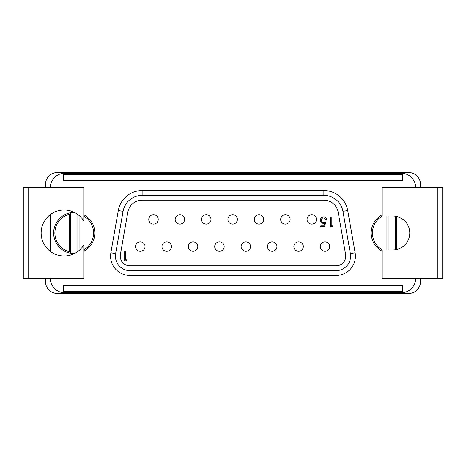 <?xml version="1.0" encoding="UTF-8"?>
<svg xmlns="http://www.w3.org/2000/svg" width="466" height="466" viewBox="0 0 466 466"><rect width="100%" height="100%" fill="white"/><g stroke="black" fill="none" stroke-linecap="round" stroke-linejoin="round"><path stroke-width="0.7" d="M28.141 278.377L83.804 278.377L83.804 244.906A22.991 22.991 0 0 1 41.148 233A22.991 22.991 0 0 1 83.804 221.094L83.804 187.623L28.141 187.623L28.141 278.377L23.3 278.377L23.3 187.623L28.141 187.623M23.3 187.623L23.3 278.377M63.592 285.396L63.592 291.442L402.408 291.442L402.408 285.396L63.592 285.396M63.592 174.558L63.592 180.604L402.408 180.604L402.408 174.558L63.592 174.558M437.859 187.623L442.7 187.623L442.7 278.377L437.859 278.377L437.859 187.623L382.196 187.623L382.196 216.061L392.826 216.061A16.939 16.939 0 0 1 409.765 233A16.939 16.939 0 0 1 392.826 249.939L382.196 249.939L382.196 278.377L437.859 278.377M395.389 249.747L395.389 216.253M388.126 216.061L388.126 249.939M382.196 251.215A20.568 20.568 0 0 1 382.196 214.785A20.568 20.568 0 0 0 382.196 251.215M77.874 251.436L77.874 214.564L77.874 251.436M83.804 214.785A20.568 20.568 0 0 1 83.804 251.215M74.403 212.432A20.568 20.568 0 0 0 70.611 212.752L70.611 253.248A20.568 20.568 0 0 0 74.403 253.568M70.611 212.752L70.611 253.248L69.405 251.745L69.405 214.255L70.611 212.752A20.568 20.568 0 0 0 70.611 253.248A20.568 20.568 0 0 1 70.611 212.752M45.447 278.377L45.447 281.4A12.099 12.099 0 0 0 57.545 293.504L408.455 293.504A12.099 12.099 0 0 0 420.553 281.4L420.553 278.377M420.553 187.623L420.553 184.6A12.099 12.099 0 0 0 408.455 172.496L57.545 172.496A12.099 12.099 0 0 0 45.447 184.6L45.447 187.623M175.158 219.445A4.718 4.718 0 0 0 179.882 224.169A4.718 4.718 0 0 0 184.6 219.445A4.718 4.718 0 0 0 179.882 214.727A4.718 4.718 0 0 0 175.158 219.445M331.21 225.76L332.689 225.76L332.124 226.744L330.353 226.744L330.353 217.15L331.21 217.15L331.21 225.76M320.241 246.555A4.718 4.718 0 0 0 324.965 251.273A4.718 4.718 0 0 0 329.683 246.555A4.718 4.718 0 0 0 324.965 241.831A4.718 4.718 0 0 0 320.241 246.555M307.053 219.445A4.718 4.718 0 0 0 311.771 224.169A4.718 4.718 0 0 0 316.496 219.445A4.718 4.718 0 0 0 311.771 214.727A4.718 4.718 0 0 0 307.053 219.445M293.865 246.555A4.718 4.718 0 0 0 298.584 251.273A4.718 4.718 0 0 0 303.302 246.555A4.718 4.718 0 0 0 298.584 241.831A4.718 4.718 0 0 0 293.865 246.555M267.484 246.555A4.718 4.718 0 0 0 272.208 251.273A4.718 4.718 0 0 0 276.926 246.555A4.718 4.718 0 0 0 272.208 241.831A4.718 4.718 0 0 0 267.484 246.555M241.108 246.555A4.718 4.718 0 0 0 245.827 251.273A4.718 4.718 0 0 0 250.545 246.555A4.718 4.718 0 0 0 245.827 241.831A4.718 4.718 0 0 0 241.108 246.555M214.727 246.555A4.718 4.718 0 0 0 219.445 251.273A4.718 4.718 0 0 0 224.169 246.555A4.718 4.718 0 0 0 219.445 241.831A4.718 4.718 0 0 0 214.727 246.555M188.351 246.555A4.718 4.718 0 0 0 193.07 251.273A4.718 4.718 0 0 0 197.788 246.555A4.718 4.718 0 0 0 193.07 241.831A4.718 4.718 0 0 0 188.351 246.555M161.97 246.555A4.718 4.718 0 0 0 166.688 251.273A4.718 4.718 0 0 0 171.406 246.555A4.718 4.718 0 0 0 166.688 241.831A4.718 4.718 0 0 0 161.97 246.555M135.594 246.555A4.718 4.718 0 0 0 140.313 251.273A4.718 4.718 0 0 0 145.031 246.555A4.718 4.718 0 0 0 140.313 241.831A4.718 4.718 0 0 0 135.594 246.555M280.678 219.445A4.718 4.718 0 0 0 285.396 224.169A4.718 4.718 0 0 0 290.114 219.445A4.718 4.718 0 0 0 285.396 214.727A4.718 4.718 0 0 0 280.678 219.445M254.296 219.445A4.718 4.718 0 0 0 259.014 224.169A4.718 4.718 0 0 0 263.733 219.445A4.718 4.718 0 0 0 259.014 214.727A4.718 4.718 0 0 0 254.296 219.445M227.921 219.445A4.718 4.718 0 0 0 232.639 224.169A4.718 4.718 0 0 0 237.357 219.445A4.718 4.718 0 0 0 232.639 214.727A4.718 4.718 0 0 0 227.921 219.445M201.539 219.445A4.718 4.718 0 0 0 206.257 224.169A4.718 4.718 0 0 0 210.976 219.445A4.718 4.718 0 0 0 206.257 214.727A4.718 4.718 0 0 0 201.539 219.445M148.782 219.445A4.718 4.718 0 0 0 153.5 224.169A4.718 4.718 0 0 0 158.219 219.445A4.718 4.718 0 0 0 153.5 214.727A4.718 4.718 0 0 0 148.782 219.445M125.546 259.865L127.02 259.865L126.461 260.849L124.69 260.849L124.69 251.273L125.546 251.273L125.546 259.865M325.676 221.944L324.691 226.744L320.759 226.744L320.759 225.76L324.021 225.76L324.54 223.231L323.41 223.418C321.505 223.249 320.497 222.206 320.387 220.284C320.538 218.187 321.657 217.063 323.736 216.9C325.402 217.034 326.381 217.937 326.66 219.608L325.798 219.608L323.684 217.884C322.192 218.018 321.383 218.834 321.249 220.319C321.383 221.694 322.157 222.399 323.561 222.439L325.676 221.944M338.165 212.205A14.522 14.522 0 0 0 323.864 200.205L142.136 200.205A14.522 14.522 0 0 0 127.835 212.205L120.391 254.43A9.681 9.681 0 0 0 129.927 265.795L336.073 265.795A9.681 9.681 0 0 0 345.609 254.43L338.165 212.205M115.626 253.591A14.522 14.522 0 0 0 129.927 270.63L336.073 270.63A14.522 14.522 0 0 0 350.374 253.591L342.929 211.366A19.362 19.362 0 0 0 323.864 195.37L142.136 195.37A19.362 19.362 0 0 0 123.071 211.366L115.626 253.591L110.861 252.753L118.306 210.527L123.071 211.366M50.287 278.377A14.522 14.522 0 0 0 64.803 292.776L401.197 292.776A14.522 14.522 0 0 0 415.713 278.377M415.713 187.623A14.522 14.522 0 0 0 401.197 173.224L64.803 173.224A14.522 14.522 0 0 0 50.287 187.623M50.281 214.651L50.281 251.349M396.595 216.486L396.595 249.514M382.382 216.061A19.362 19.362 0 0 0 382.382 249.939M386.92 249.939L386.92 216.061M79.08 215.531L79.08 250.469M83.804 249.834A19.362 19.362 0 0 0 83.804 216.166M69.405 214.255A19.362 19.362 0 0 0 69.405 251.745M336.073 270.63L336.073 275.47L129.927 275.47L129.927 270.63M118.306 210.527A24.203 24.203 0 0 1 142.136 190.53L142.136 195.37M142.136 190.53L323.864 190.53A24.203 24.203 0 0 1 347.694 210.527L355.139 252.753A19.362 19.362 0 0 1 336.073 275.47M323.864 195.37L323.864 190.53M342.929 211.366L347.694 210.527M350.374 253.591L355.139 252.753M129.927 275.47A19.362 19.362 0 0 1 110.861 252.753"/></g></svg>

